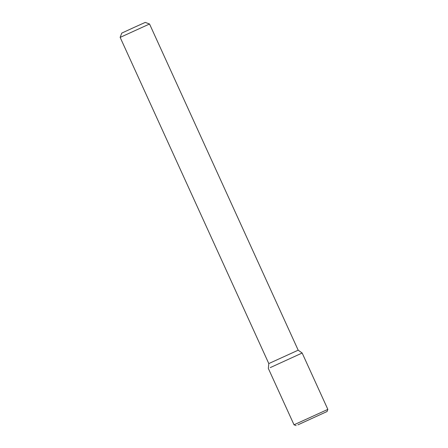 <?xml version="1.0" encoding="UTF-8"?>
<svg xmlns="http://www.w3.org/2000/svg" width="448" height="448" viewBox="0 0 448 448"><rect width="100%" height="100%" fill="white"/><g stroke="black" fill="none" stroke-linecap="round" stroke-linejoin="round"><path stroke-width="0.34" stroke-dasharray="2.24 1.68" d="M121.75 33.113L145.258 22.4M120.154 37.391L149.537 24.002M268.8 363.574L298.189 350.185M270.222 367.623L302.159 353.018M294.022 424.799L327.846 409.382"/><path stroke-width="0.67" d="M120.154 37.391L149.537 24.002L145.258 22.4L133.476 27.698L121.75 33.113L120.154 37.391L268.8 363.574L268.335 368.435L294.022 424.799L327.846 409.382L302.159 353.018L270.222 367.623M149.537 24.002L298.189 350.185L268.8 363.574M297.886 424.861L327.051 411.522L297.886 424.861M298.189 350.185L302.159 353.018M327.051 411.522L327.846 409.382M296.162 425.6L294.022 424.799"/></g></svg>
